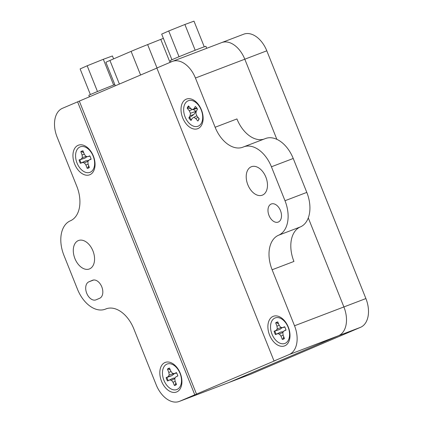 <?xml version="1.0" encoding="UTF-8"?>
<svg xmlns="http://www.w3.org/2000/svg" width="423" height="423" viewBox="0 0 423 423"><rect width="100%" height="100%" fill="white"/><g stroke="black" fill="none" stroke-linecap="round" stroke-linejoin="round"><path stroke-width="0.63" d="M264.015 139.098A29.24 18.792 -110.9 0 1 236.933 118.937L215.127 127.254L195.442 78.033A24.365 15.662 69.1 0 0 172.346 61.414A24.365 15.662 69.1 0 0 171.981 61.562L156.854 68.018L274.035 360.999L275.78 360.333L194.781 394.823L77.599 101.843L156.88 68.087M79.344 101.176L196.526 394.157M215.127 127.254A29.24 18.792 -110.9 0 0 242.839 147.199A29.24 18.792 -110.9 0 0 243.278 147.019A29.24 18.792 69.1 0 1 243.711 146.844A29.24 18.792 69.1 0 1 271.423 166.784L284.996 200.719A29.24 18.792 69.1 0 1 278.561 235.241A29.24 18.792 -110.9 0 0 272.126 269.763L294.53 325.773A24.365 15.662 69.1 0 1 289.168 354.543L274.035 360.999M269.578 335.095A15.841 10.178 69.1 0 1 270.112 318.783A15.841 10.178 69.1 0 1 282.019 318.329A15.841 10.178 69.1 0 1 289.744 338.58A15.841 10.178 69.1 0 1 280.83 346.22A15.841 10.178 69.1 0 1 269.578 335.095M182.704 117.895A15.841 10.178 69.1 0 1 183.238 101.583A15.841 10.178 69.1 0 1 195.146 101.123A15.841 10.178 69.1 0 1 202.871 121.38A15.841 10.178 69.1 0 1 193.956 129.015A15.841 10.178 69.1 0 1 182.704 117.895M269.012 215.481A9.687 6.223 69.1 0 1 271.291 203.986A9.687 6.223 69.1 0 1 280.56 210.818A9.687 6.223 69.1 0 1 278.191 222.086A9.687 6.223 69.1 0 1 269.012 215.481M247.841 184.793A15.228 9.787 69.1 0 1 251.421 166.72A15.228 9.787 69.1 0 1 265.993 177.464A15.228 9.787 69.1 0 1 262.276 195.183A15.228 9.787 69.1 0 1 247.841 184.793M194.781 394.823L179.653 401.279A24.365 15.662 69.1 0 1 179.289 401.427A24.365 15.662 69.1 0 1 156.193 384.808L133.795 328.798A29.24 18.792 -110.9 0 0 106.083 308.859A29.24 18.792 -110.9 0 0 105.644 309.033A29.24 18.792 69.1 0 1 105.205 309.208A29.24 18.792 69.1 0 1 77.494 289.269L63.926 255.339A29.24 18.792 69.1 0 1 70.361 220.811A29.24 18.792 -110.9 0 0 76.796 186.289L57.105 137.068A24.365 15.662 69.1 0 1 62.467 108.299L77.599 101.843M74.924 258.59A15.228 9.787 69.1 0 1 78.504 240.513A15.228 9.787 69.1 0 1 93.076 251.257A15.228 9.787 69.1 0 1 89.359 268.975A15.228 9.787 69.1 0 1 74.924 258.59M99.659 298.284L96.053 299.817A9.687 6.223 69.1 0 1 95.91 299.875A9.687 6.223 69.1 0 1 86.683 293.16A9.687 6.223 69.1 0 1 88.862 281.834L92.463 280.301A9.687 6.223 69.1 0 1 92.611 280.243A9.687 6.223 69.1 0 1 101.832 286.958A9.687 6.223 69.1 0 1 99.659 298.284M161.507 381.218A15.841 10.178 69.1 0 1 162.041 364.906A15.841 10.178 69.1 0 1 173.943 364.446A15.841 10.178 69.1 0 1 181.668 384.703A15.841 10.178 69.1 0 1 172.758 392.338A15.841 10.178 69.1 0 1 161.507 381.218M74.633 164.013A15.841 10.178 69.1 0 1 75.167 147.701A15.841 10.178 69.1 0 1 87.069 147.246A15.841 10.178 69.1 0 1 94.794 167.497A15.841 10.178 69.1 0 1 85.885 175.138A15.841 10.178 69.1 0 1 74.633 164.013M89.301 149.805A8.164 5.245 69.1 0 1 89.782 149.911M95.043 163.701A8.164 5.245 69.1 0 1 94.752 164.103M284.251 320.888A8.164 5.245 69.1 0 1 284.732 320.994M289.993 334.783A8.164 5.245 69.1 0 1 289.702 335.185M176.174 367.011A8.164 5.245 69.1 0 1 176.655 367.116M181.916 380.906A8.164 5.245 69.1 0 1 181.631 381.308M197.372 103.683A8.164 5.245 69.1 0 1 197.858 103.788M203.119 117.583A8.164 5.245 69.1 0 1 202.829 117.985M289.168 354.543L338.532 335.714A24.365 15.662 -110.9 0 0 343.894 306.945L308.277 217.898L343.894 306.945A24.365 15.662 69.1 0 1 338.532 335.714L229.017 382.45A24.365 15.662 69.1 0 1 228.653 382.598L179.289 401.427M243.711 146.844L265.517 138.527A29.24 18.792 69.1 0 1 293.229 158.472L306.802 192.402A29.24 18.792 69.1 0 1 300.367 226.924A29.24 18.792 -110.9 0 0 293.932 261.446L272.126 269.763M221.784 42.559L243.711 34.194A24.365 15.662 69.1 0 1 266.807 50.813L244.806 59.204L276.854 139.331L244.806 59.204A24.365 15.662 -110.9 0 0 221.71 42.586A24.365 15.662 69.1 0 1 244.806 59.204L195.442 78.033M163.373 38.35A19.009 0.386 158.1 0 0 160.766 39.381L170.004 62.408M157.002 67.955L147.632 44.595L160.766 39.381M119.402 84.082L109.927 60.457A19.009 0.386 158.1 0 0 105.893 62.345L115.31 85.827M147.632 44.595A19.009 0.386 158.1 0 0 131.104 51.363L140.6 75.035M109.927 60.457L131.104 51.363M266.807 50.813L365.895 298.553A24.365 15.662 69.1 0 1 360.533 327.323L251.019 374.059A24.365 15.662 69.1 0 1 250.654 374.207L228.769 382.551M89.338 167.429A8.862 5.695 69.1 0 1 87.778 167.873L88.682 165.705M88.693 160.449L85.853 160.803L81.137 162.971A8.862 5.695 69.1 0 1 79.894 159.714L84.859 158.186L87.201 156.568M83.706 152.655L81.591 151.635A8.862 5.695 69.1 0 1 83.051 150.932M87.18 168.343A9.095 5.848 -110.9 0 0 89.369 167.508L88.106 164.193L87.836 161.612L88.973 160.068L91.104 159.26A9.095 5.848 -110.9 0 0 89.808 155.86L87.677 156.669L85.8 156.272L84.283 154.168L83.019 150.852A9.095 5.848 -110.9 0 0 80.835 151.683L82.099 154.998L82.369 157.578L81.232 159.122L79.101 159.931A9.095 5.848 -110.9 0 0 80.396 163.331L82.527 162.522L84.404 162.918L85.922 165.028L87.18 168.343L87.778 167.873M89.962 172.346A13.647 8.772 69.1 0 1 75.648 157.393A13.647 8.772 69.1 0 1 87.751 148.595A13.647 8.772 69.1 0 1 94.403 166.043A13.647 8.772 69.1 0 1 89.962 172.346M91.04 158.995L88.973 160.068M81.591 151.635L80.835 151.683M89.935 156.098L87.677 156.669M81.137 162.971L80.396 163.331M79.894 159.714L79.101 159.931M84.859 158.186L81.232 159.122M86.424 156.404L82.369 157.578M84.314 154.205L82.099 154.998M88.1 164.14L85.922 165.028M88.222 161.089L84.404 162.918M85.853 160.803L82.527 162.522M191.418 119.799A8.862 5.695 69.1 0 1 189.61 117.546L193.85 114.548L196.055 111.323L192.941 109.271M191.37 108.901L187.992 108.114A8.862 5.695 69.1 0 1 188.875 106.337M198.424 120.291L198.884 118.387M197.499 109.071A9.095 5.848 -110.9 0 0 195.326 106.459L194.041 108.732L192.507 109.594L190.636 108.457L188.521 105.914A9.095 5.848 -110.9 0 0 187.199 108.24L189.314 110.789L190.435 113.253L190.139 115.606L188.854 117.88A9.095 5.848 -110.9 0 0 191.022 120.492L192.312 118.218L193.84 117.356L195.717 118.493L197.832 121.036A9.095 5.848 -110.9 0 0 199.154 118.71L197.039 116.161L195.918 113.697L196.209 111.344L197.499 109.071M198.133 104.735A13.647 8.772 69.1 0 1 202.48 119.921A13.647 8.772 69.1 0 1 190.916 124.774A13.647 8.772 69.1 0 1 183.968 106.554A13.647 8.772 69.1 0 1 195.823 102.472A13.647 8.772 69.1 0 1 198.133 104.735M187.992 108.114L187.199 108.24M197.092 108.452L192.507 109.594M196.774 108.018L194.041 108.732M189.61 117.546L188.854 117.88M193.85 114.548L190.139 115.606M196.055 111.323L190.435 113.253M192.375 109.509L189.314 110.789M198.064 117.404L195.717 118.493M196.864 115.786L193.84 117.356M175.207 377.876L172.901 378.284L168.269 380.637A8.862 5.695 69.1 0 1 166.905 377.432L171.801 375.709L174.836 373.324M170.374 370.056L168.195 369.073A8.862 5.695 69.1 0 1 169.591 368.227M176.513 384.449A8.862 5.695 69.1 0 1 175.006 385.036L175.841 382.878M177.84 375.931A9.095 5.848 -110.9 0 0 176.412 372.584L174.366 373.599L172.51 373.356L170.924 371.352L169.533 368.089A9.095 5.848 -110.9 0 0 167.429 369.126L168.819 372.388L169.205 374.99L168.164 376.655L166.112 377.67A9.095 5.848 -110.9 0 0 167.54 381.012L169.586 380.002L171.447 380.24L173.028 382.249L174.419 385.506A9.095 5.848 -110.9 0 0 176.365 384.613A9.095 5.848 -110.9 0 0 176.523 384.47L175.133 381.213L174.747 378.611L175.788 376.941L177.84 375.931M179.86 372.906A13.647 8.772 69.1 0 1 181.277 383.243A13.647 8.772 69.1 0 1 169.718 388.097A13.647 8.772 69.1 0 1 162.77 369.876A13.647 8.772 69.1 0 1 174.625 365.795A13.647 8.772 69.1 0 1 179.86 372.906M168.195 369.073L167.429 369.126M176.655 373.017L174.366 373.599M168.269 380.637L167.54 381.012M166.905 377.432L166.112 377.67M171.801 375.709L168.164 376.655M174.049 373.557L169.205 374.99M171.088 371.558L168.819 372.388M175.006 385.036L174.419 385.506M175.191 381.356L173.028 382.249M174.752 378.633L171.447 380.24M172.901 378.284L169.586 380.002M177.829 375.883L175.788 376.941M283.479 331.621L280.872 332.002L276.193 334.244A8.862 5.695 69.1 0 1 274.897 331.013L279.836 329.406L282.331 327.598M278.567 323.817L276.425 322.812A8.862 5.695 69.1 0 1 277.858 322.051M284.415 338.437A8.862 5.695 69.1 0 1 282.876 338.939L283.748 336.777M285.996 330.12A9.095 5.848 -110.9 0 0 284.647 326.741L282.548 327.635L280.676 327.302L279.132 325.239L277.816 321.945A9.095 5.848 -110.9 0 0 275.664 322.86L276.98 326.154L277.298 328.745L276.203 330.342L274.104 331.241A9.095 5.848 -110.9 0 0 275.452 334.614L277.551 333.721L279.423 334.054L280.967 336.121L282.284 339.41A9.095 5.848 -110.9 0 0 284.436 338.495L283.119 335.201L282.802 332.61L283.896 331.013L285.996 330.12M288.121 327.233A13.647 8.772 69.1 0 1 289.353 337.126A13.647 8.772 69.1 0 1 277.795 341.974A13.647 8.772 69.1 0 1 270.842 323.754A13.647 8.772 69.1 0 1 282.696 319.672A13.647 8.772 69.1 0 1 288.121 327.233M276.425 322.812L275.664 322.86M284.816 327.058L282.548 327.635M276.193 334.244L275.452 334.614M274.897 331.013L274.104 331.241M279.836 329.406L276.203 330.342M281.649 327.476L277.298 328.745M279.217 325.35L276.98 326.154M282.876 338.939L282.284 339.41M283.13 335.233L280.967 336.121M282.992 332.33L279.423 334.054M280.872 332.002L277.551 333.721M285.953 329.945L283.896 331.013M170.977 61.991L170.39 60.526A19.13 0.365 -21.8 0 1 180.521 56.116A19.13 0.365 -21.8 0 1 199.46 48.597A19.13 0.365 -21.8 0 1 205.911 46.319L206.704 48.312M171.928 59.743L161.681 34.12L168.735 30.974L179.035 56.73M168.735 30.974L184.888 24.492L195.188 50.242M184.888 24.492L193.988 21.15L204.256 46.816M89.443 96.867L88.83 95.334A19.13 0.365 -21.8 0 1 114.813 84.589M90.369 94.551L80.121 68.928L87.175 65.782L97.475 91.532M87.175 65.782L103.328 59.294L113.628 85.049M103.328 59.294L112.428 55.958L113.602 58.882M179.653 401.279L251.019 374.059M278.561 235.241L300.367 226.924M284.996 200.719L306.802 192.402M271.423 166.784L293.229 158.472M92.463 280.301L92.753 280.19M88.862 281.834L93.705 279.989M105.644 309.033L106.522 308.7M294.53 325.773L365.895 298.553M360.533 327.323L338.543 335.709M105.205 309.208L106.707 308.637M172.346 61.414L221.71 42.586M90.342 150.625L87.751 148.595M94.99 162.797L94.403 166.043M198.419 104.502L195.823 102.472M203.061 116.679L202.48 119.921M177.221 367.825L174.625 365.795M181.864 380.002L181.277 383.243M285.292 321.702L282.696 319.672M289.935 333.879L289.353 337.126"/></g></svg>
